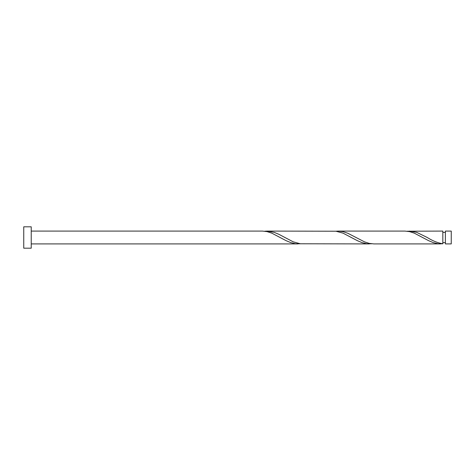 <?xml version="1.0" encoding="UTF-8"?>
<svg xmlns="http://www.w3.org/2000/svg" width="475" height="475" viewBox="0 0 475 475"><rect width="100%" height="100%" fill="white"/><g stroke="black" fill="none" stroke-linecap="round" stroke-linejoin="round"><path stroke-width="0.71" d="M451.25 237.5L451.25 243.912L445.39 243.912L445.39 231.088L451.25 231.088L451.25 237.5M31.231 237.5L31.231 248.188L23.75 248.188L23.75 226.812L31.231 226.812L31.231 237.5M31.231 231.088L262.432 231.088L267.075 231.616L271.825 233.166L286.075 240.653L290.825 242.654L295.575 243.758L300.325 243.782M31.231 243.912L298.057 243.912M440.557 243.912L373.849 243.912L369.2 243.384L364.45 241.834L347.825 233.255L343.075 231.663L338.224 231.088L404.932 231.088L409.575 231.616L414.325 233.166L428.575 240.653L433.325 242.654L438.075 243.758L442.825 243.782L442.825 231.088L407.2 231.218M442.825 243.503L442.825 243.782C437.647 242.903 432.47 240.807 427.286 237.5L416.7 232.346L409.474 231.088M369.307 243.912L300.325 243.782L293.2 241.834L278.95 234.347L274.2 232.346L266.974 231.088L335.95 231.218L343.075 233.166L357.325 240.653L362.075 242.654L366.825 243.758L371.575 243.782M338.224 231.088L335.95 231.218M266.974 231.088L264.7 231.218M442.825 242.63L445.39 242.63M445.39 232.37L442.825 232.37"/></g></svg>

